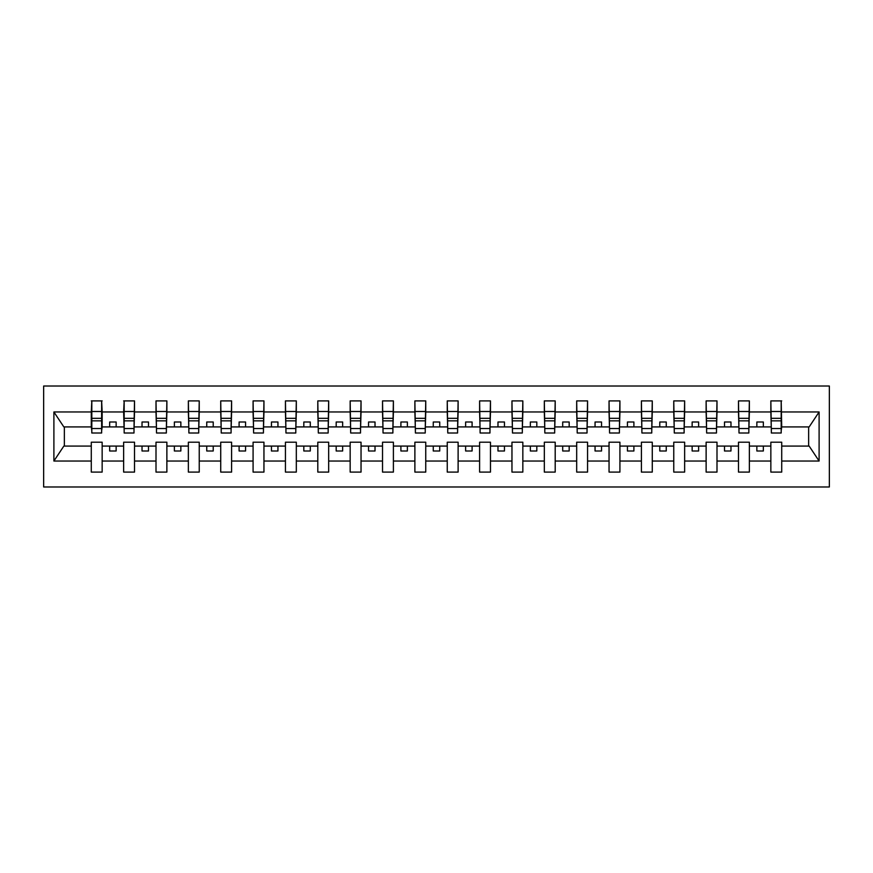 <?xml version="1.0" encoding="UTF-8"?>
<svg xmlns="http://www.w3.org/2000/svg" width="873" height="873" viewBox="0 0 873 873"><rect width="100%" height="100%" fill="white"/><g stroke="black" fill="none" stroke-linecap="round" stroke-linejoin="round"><path stroke-width="1.31" d="M43.65 486.981L829.35 486.981L829.35 386.019L43.65 386.019L43.65 486.981M781.193 430.804L781.717 426.919L809.162 426.919L819.103 411.969L819.103 461.031L781.717 461.031L781.717 442.196L770.848 442.196L770.848 446.081L749.361 446.081L749.361 442.196L738.482 442.196L738.482 446.081L716.995 446.081L716.995 442.196L706.126 442.196L706.126 446.081L684.639 446.081L684.639 442.196L673.76 442.196L673.76 446.081L652.273 446.081L652.273 442.196L641.404 442.196L641.404 446.081L619.917 446.081L619.917 442.196L609.048 442.196L609.048 446.081L587.562 446.081L587.562 442.196L576.682 442.196L576.682 446.081L555.195 446.081L555.195 442.196L544.326 442.196L544.326 446.081L522.84 446.081L522.84 442.196L511.96 442.196L511.96 446.081L490.473 446.081L490.473 442.196L479.604 442.196L479.604 446.081L458.118 446.081L458.118 442.196L447.249 442.196L447.249 446.081L425.751 446.081L425.751 442.196L414.882 442.196L414.882 446.081L393.396 446.081L393.396 442.196L382.527 442.196L382.527 446.081L361.04 446.081L361.04 442.196L350.16 442.196L350.16 446.081L328.674 446.081L328.674 442.196L317.805 442.196L317.805 446.081L296.318 446.081L296.318 442.196L285.438 442.196L285.438 446.081L263.952 446.081L263.952 442.196L253.083 442.196L253.083 446.081L231.596 446.081L231.596 442.196L220.727 442.196L220.727 446.081L199.24 446.081L199.24 442.196L188.361 442.196L188.361 446.081L166.874 446.081L166.874 442.196L156.005 442.196L156.005 446.081L134.518 446.081L134.518 442.196L123.639 442.196L123.639 446.081L102.152 446.081L102.152 442.196L91.283 442.196L91.283 446.081L63.838 446.081L53.897 461.031L53.897 411.969L63.838 426.919L91.283 426.919L91.283 411.969L53.897 411.969M781.717 461.031L781.717 472.097L770.848 472.097L770.848 446.081M770.848 461.031L749.361 461.031L749.361 472.097L738.482 472.097L738.482 446.081M749.361 461.031L749.361 446.081M738.482 461.031L716.995 461.031L716.995 472.097L706.126 472.097L706.126 446.081M716.995 461.031L716.995 446.081M706.126 461.031L684.639 461.031L684.639 472.097L673.76 472.097L673.76 446.081M684.639 461.031L684.639 446.081M673.76 461.031L652.273 461.031L652.273 472.097L641.404 472.097L641.404 446.081M652.273 461.031L652.273 446.081M641.404 461.031L619.917 461.031L619.917 472.097L609.048 472.097L609.048 446.081M619.917 461.031L619.917 446.081M609.048 461.031L587.562 461.031L587.562 472.097L576.682 472.097L576.682 446.081M587.562 461.031L587.562 446.081M576.682 461.031L555.195 461.031L555.195 472.097L544.326 472.097L544.326 446.081M555.195 461.031L555.195 446.081M544.326 461.031L522.84 461.031L522.84 472.097L511.96 472.097L511.96 446.081M522.84 461.031L522.84 446.081M511.96 461.031L490.473 461.031L490.473 472.097L479.604 472.097L479.604 446.081M490.473 461.031L490.473 446.081M479.604 461.031L458.118 461.031L458.118 472.097L447.249 472.097L447.249 446.081M458.118 461.031L458.118 446.081M447.249 461.031L425.751 461.031L425.751 472.097L414.882 472.097L414.882 446.081M425.751 461.031L425.751 446.081M414.882 461.031L393.396 461.031L393.396 472.097L382.527 472.097L382.527 446.081M393.396 461.031L393.396 446.081M382.527 461.031L361.04 461.031L361.04 472.097L350.16 472.097L350.16 446.081M361.04 461.031L361.04 446.081M350.16 461.031L328.674 461.031L328.674 472.097L317.805 472.097L317.805 446.081M328.674 461.031L328.674 446.081M317.805 461.031L296.318 461.031L296.318 472.097L285.438 472.097L285.438 446.081M296.318 461.031L296.318 446.081M285.438 461.031L263.952 461.031L263.952 472.097L253.083 472.097L253.083 446.081M263.952 461.031L263.952 446.081M253.083 461.031L231.596 461.031L231.596 472.097L220.727 472.097L220.727 446.081M231.596 461.031L231.596 446.081M220.727 461.031L199.24 461.031L199.24 472.097L188.361 472.097L188.361 446.081M199.24 461.031L199.24 446.081M188.361 461.031L166.874 461.031L166.874 472.097L156.005 472.097L156.005 446.081M166.874 461.031L166.874 446.081M156.005 461.031L134.518 461.031L134.518 472.097L123.639 472.097L123.639 446.081M134.518 461.031L134.518 446.081M771.361 428.534L781.193 428.534L781.193 433.008L771.361 433.008L770.848 400.903L770.848 411.969L749.361 411.969L748.838 430.804M771.361 430.804L770.848 411.969M739.005 428.534L748.838 428.534L748.838 433.008L739.005 433.008L738.482 400.903L738.482 411.969L716.995 411.969L716.482 430.804M739.005 430.804L738.482 411.969M706.639 428.534L716.482 428.534L716.482 433.008L706.639 433.008L706.126 400.903L706.126 411.969L684.639 411.969L684.116 430.804M706.639 430.804L706.126 411.969M674.283 428.534L684.116 428.534L684.116 433.008L674.283 433.008L673.76 400.903L673.76 411.969L652.273 411.969L651.76 430.804M674.283 430.804L673.76 411.969M641.917 428.534L651.76 428.534L651.76 433.008L641.917 433.008L641.404 400.903L641.404 411.969L619.917 411.969L619.394 430.804M641.917 430.804L641.404 411.969M609.561 428.534L619.394 428.534L619.394 433.008L609.561 433.008L609.048 400.903L609.048 411.969L587.562 411.969L587.038 430.804M609.561 430.804L609.048 411.969M577.206 428.534L587.038 428.534L587.038 433.008L577.206 433.008L576.682 400.903L576.682 411.969L555.195 411.969L554.682 430.804M577.206 430.804L576.682 411.969M544.839 428.534L554.682 428.534L554.682 433.008L544.839 433.008L544.326 400.903L544.326 411.969L522.84 411.969L522.316 430.804M544.839 430.804L544.326 411.969M512.484 428.534L522.316 428.534L522.316 433.008L512.484 433.008L511.96 400.903L511.96 411.969L490.473 411.969L489.96 430.804M512.484 430.804L511.96 411.969M480.117 428.534L489.96 428.534L489.96 433.008L480.117 433.008L479.604 400.903L479.604 411.969L458.118 411.969L457.594 430.804M480.117 430.804L479.604 411.969M447.762 428.534L457.594 428.534L457.594 433.008L447.762 433.008L447.249 400.903L447.249 411.969L425.751 411.969L425.238 430.804M447.762 430.804L447.249 411.969M415.406 428.534L425.238 428.534L425.238 433.008L415.406 433.008L414.882 400.903L414.882 411.969L393.396 411.969L392.883 430.804M415.406 430.804L414.882 411.969M383.04 428.534L392.883 428.534L392.883 433.008L383.04 433.008L382.527 400.903L382.527 411.969L361.04 411.969L360.516 430.804M383.04 430.804L382.527 411.969M350.684 428.534L360.516 428.534L360.516 433.008L350.684 433.008L350.16 400.903L350.16 411.969L328.674 411.969L328.161 430.804M350.684 430.804L350.16 411.969M318.318 428.534L328.161 428.534L328.161 433.008L318.318 433.008L317.805 400.903L317.805 411.969L296.318 411.969L295.794 430.804M318.318 430.804L317.805 411.969M285.962 428.534L295.794 428.534L295.794 433.008L285.962 433.008L285.438 400.903L285.438 411.969L263.952 411.969L263.439 430.804M285.962 430.804L285.438 411.969M253.607 428.534L263.439 428.534L263.439 433.008L253.607 433.008L253.083 400.903L253.083 411.969L231.596 411.969L231.083 430.804M253.607 430.804L253.083 411.969M221.24 428.534L231.083 428.534L231.083 433.008L221.24 433.008L220.727 400.903L220.727 411.969L199.24 411.969L198.717 430.804M221.24 430.804L220.727 411.969M188.884 428.534L198.717 428.534L198.717 433.008L188.884 433.008L188.361 400.903L188.361 411.969L166.874 411.969L166.361 430.804M188.884 430.804L188.361 411.969M156.518 428.534L166.361 428.534L166.361 433.008L156.518 433.008L156.005 400.903L156.005 411.969L134.518 411.969L133.995 430.804M156.518 430.804L156.005 411.969M124.162 428.534L133.995 428.534L133.995 433.008L124.162 433.008L124.162 400.903L123.639 411.969L102.152 411.969L101.639 400.903L101.639 433.008L91.807 433.008L91.807 420.851L101.639 420.851M124.162 430.804L123.639 411.969M123.639 461.031L102.152 461.031L102.152 472.097L91.283 472.097L91.283 446.081M102.152 461.031L102.152 446.081M91.807 420.851L91.807 400.903L91.283 411.969M91.283 426.919L91.807 430.804M781.717 426.919L781.193 400.903L781.193 428.534M738.482 400.903L749.361 400.903L749.361 411.969M706.126 400.903L716.995 400.903L716.995 411.969M673.76 400.903L684.639 400.903L684.639 411.969M641.404 400.903L652.273 400.903L652.273 411.969M609.048 400.903L619.917 400.903L619.917 411.969M576.682 400.903L587.562 400.903L587.562 411.969M544.326 400.903L555.195 400.903L555.195 411.969M511.96 400.903L522.84 400.903L522.84 411.969M479.604 400.903L490.473 400.903L490.473 411.969M447.249 400.903L458.118 400.903L458.118 411.969M414.882 400.903L425.751 400.903L425.751 411.969M382.527 400.903L393.396 400.903L393.396 411.969M350.16 400.903L361.04 400.903L361.04 411.969M317.805 400.903L328.674 400.903L328.674 411.969M285.438 400.903L296.318 400.903L296.318 411.969M253.083 400.903L263.952 400.903L263.952 411.969M220.727 400.903L231.596 400.903L231.596 411.969M188.361 400.903L199.24 400.903L199.24 411.969M156.005 400.903L166.874 400.903L166.874 411.969M123.639 400.903L134.518 400.903L134.518 411.969M819.103 411.969L781.717 411.969M91.283 461.031L53.897 461.031M91.283 400.903L102.152 400.903M770.848 400.903L781.717 400.903M770.848 426.919L763.34 426.919L763.34 421.997L756.858 421.997L756.858 426.919L763.34 426.919M756.858 426.919L749.361 426.919M756.858 446.081L756.858 451.003L763.34 451.003L763.34 446.081M738.482 426.919L730.974 426.919L730.974 421.997L724.503 421.997L724.503 426.919L730.974 426.919M724.503 426.919L716.995 426.919M724.503 446.081L724.503 451.003L730.974 451.003L730.974 446.081M706.126 426.919L698.618 426.919L698.618 421.997L692.147 421.997L692.147 426.919L698.618 426.919M692.147 426.919L684.639 426.919M692.147 446.081L692.147 451.003L698.618 451.003L698.618 446.081M673.76 426.919L666.252 426.919L666.252 421.997L659.781 421.997L659.781 426.919L666.252 426.919M659.781 426.919L652.273 426.919M659.781 446.081L659.781 451.003L666.252 451.003L666.252 446.081M641.404 426.919L633.896 426.919L633.896 421.997L627.425 421.997L627.425 426.919L633.896 426.919M627.425 426.919L619.917 426.919M627.425 446.081L627.425 451.003L633.896 451.003L633.896 446.081M609.048 426.919L601.541 426.919L601.541 421.997L595.059 421.997L595.059 426.919L601.541 426.919M595.059 426.919L587.562 426.919M595.059 446.081L595.059 451.003L601.541 451.003L601.541 446.081M576.682 426.919L569.174 426.919L569.174 421.997L562.703 421.997L562.703 426.919L569.174 426.919M562.703 426.919L555.195 426.919M562.703 446.081L562.703 451.003L569.174 451.003L569.174 446.081M544.326 426.919L536.819 426.919L536.819 421.997L530.348 421.997L530.348 426.919L536.819 426.919M530.348 426.919L522.84 426.919M530.348 446.081L530.348 451.003L536.819 451.003L536.819 446.081M511.96 426.919L504.452 426.919L504.452 421.997L497.981 421.997L497.981 426.919L504.452 426.919M497.981 426.919L490.473 426.919M497.981 446.081L497.981 451.003L504.452 451.003L504.452 446.081M479.604 426.919L472.097 426.919L472.097 421.997L465.625 421.997L465.625 426.919L472.097 426.919M465.625 426.919L458.118 426.919M465.625 446.081L465.625 451.003L472.097 451.003L472.097 446.081M447.249 426.919L439.741 426.919L439.741 421.997L433.259 421.997L433.259 426.919L439.741 426.919M433.259 426.919L425.751 426.919M433.259 446.081L433.259 451.003L439.741 451.003L439.741 446.081M414.882 426.919L407.375 426.919L407.375 421.997L400.903 421.997L400.903 426.919L407.375 426.919M400.903 426.919L393.396 426.919M400.903 446.081L400.903 451.003L407.375 451.003L407.375 446.081M382.527 426.919L375.019 426.919L375.019 421.997L368.548 421.997L368.548 426.919L375.019 426.919M368.548 426.919L361.04 426.919M368.548 446.081L368.548 451.003L375.019 451.003L375.019 446.081M350.16 426.919L342.653 426.919L342.653 421.997L336.181 421.997L336.181 426.919L342.653 426.919M336.181 426.919L328.674 426.919M336.181 446.081L336.181 451.003L342.653 451.003L342.653 446.081M317.805 426.919L310.297 426.919L310.297 421.997L303.826 421.997L303.826 426.919L310.297 426.919M303.826 426.919L296.318 426.919M303.826 446.081L303.826 451.003L310.297 451.003L310.297 446.081M285.438 426.919L277.941 426.919L277.941 421.997L271.459 421.997L271.459 426.919L277.941 426.919M271.459 426.919L263.952 426.919M271.459 446.081L271.459 451.003L277.941 451.003L277.941 446.081M253.083 426.919L245.575 426.919L245.575 421.997L239.104 421.997L239.104 426.919L245.575 426.919M239.104 426.919L231.596 426.919M239.104 446.081L239.104 451.003L245.575 451.003L245.575 446.081M220.727 426.919L213.219 426.919L213.219 421.997L206.748 421.997L206.748 426.919L213.219 426.919M206.748 426.919L199.24 426.919M206.748 446.081L206.748 451.003L213.219 451.003L213.219 446.081M188.361 426.919L180.853 426.919L180.853 421.997L174.382 421.997L174.382 426.919L180.853 426.919M174.382 426.919L166.874 426.919M174.382 446.081L174.382 451.003L180.853 451.003L180.853 446.081M156.005 426.919L148.497 426.919L148.497 421.997L142.026 421.997L142.026 426.919L148.497 426.919M142.026 426.919L134.518 426.919M142.026 446.081L142.026 451.003L148.497 451.003L148.497 446.081M123.639 426.919L116.142 426.919L116.142 421.997L109.66 421.997L109.66 426.919L116.142 426.919M109.66 426.919L102.152 426.919L102.152 411.969M109.66 446.081L109.66 451.003L116.142 451.003L116.142 446.081M102.152 426.919L101.639 430.804M819.103 461.031L809.162 446.081L781.717 446.081M64.362 426.919L64.362 446.081M808.638 446.081L808.638 426.919M91.807 418.32L101.639 418.32M134.518 400.903L133.995 428.534M124.162 420.851L133.995 420.851M124.162 418.32L133.995 418.32M166.874 400.903L166.361 428.534M156.518 420.851L166.361 420.851M156.518 418.32L166.361 418.32M199.24 400.903L198.717 428.534M188.884 420.851L198.717 420.851M188.884 418.32L198.717 418.32M231.596 400.903L231.083 428.534M221.24 420.851L231.083 420.851M221.24 418.32L231.083 418.32M263.952 400.903L263.439 428.534M253.607 420.851L263.439 420.851M253.607 418.32L263.439 418.32M296.318 400.903L295.794 428.534M285.962 420.851L295.794 420.851M285.962 418.32L295.794 418.32M328.674 400.903L328.161 428.534M318.318 420.851L328.161 420.851M318.318 418.32L328.161 418.32M361.04 400.903L360.516 428.534M350.684 420.851L360.516 420.851M350.684 418.32L360.516 418.32M393.396 400.903L392.883 428.534M383.04 420.851L392.883 420.851M383.04 418.32L392.883 418.32M425.751 400.903L425.238 428.534M415.406 420.851L425.238 420.851M415.406 418.32L425.238 418.32M458.118 400.903L457.594 428.534M447.762 420.851L457.594 420.851M447.762 418.32L457.594 418.32M490.473 400.903L489.96 428.534M480.117 420.851L489.96 420.851M480.117 418.32L489.96 418.32M522.84 400.903L522.316 428.534M512.484 420.851L522.316 420.851M512.484 418.32L522.316 418.32M555.195 400.903L554.682 428.534M544.839 420.851L554.682 420.851M544.839 418.32L554.682 418.32M587.562 400.903L587.038 428.534M577.206 420.851L587.038 420.851M577.206 418.32L587.038 418.32M619.917 400.903L619.394 428.534M609.561 420.851L619.394 420.851M609.561 418.32L619.394 418.32M652.273 400.903L651.76 428.534M641.917 420.851L651.76 420.851M641.917 418.32L651.76 418.32M684.639 400.903L684.116 428.534M674.283 420.851L684.116 420.851M674.283 418.32L684.116 418.32M716.995 400.903L716.482 428.534M706.639 420.851L716.482 420.851M706.639 418.32L716.482 418.32M749.361 400.903L748.838 428.534M739.005 420.851L748.838 420.851M739.005 418.32L748.838 418.32M771.361 420.851L781.193 420.851M771.361 418.32L781.193 418.32M91.807 428.534L101.639 428.534M91.807 411.51L101.639 411.51M124.162 411.51L133.995 411.51M156.518 411.51L166.361 411.51M188.884 411.51L198.717 411.51M221.24 411.51L231.083 411.51M253.607 411.51L263.439 411.51M285.962 411.51L295.794 411.51M318.318 411.51L328.161 411.51M350.684 411.51L360.516 411.51M383.04 411.51L392.883 411.51M415.406 411.51L425.238 411.51M447.762 411.51L457.594 411.51M480.117 411.51L489.96 411.51M512.484 411.51L522.316 411.51M544.839 411.51L554.682 411.51M577.206 411.51L587.038 411.51M609.561 411.51L619.394 411.51M641.917 411.51L651.76 411.51M674.283 411.51L684.116 411.51M706.639 411.51L716.482 411.51M739.005 411.51L748.838 411.51M771.361 411.51L781.193 411.51"/></g></svg>
